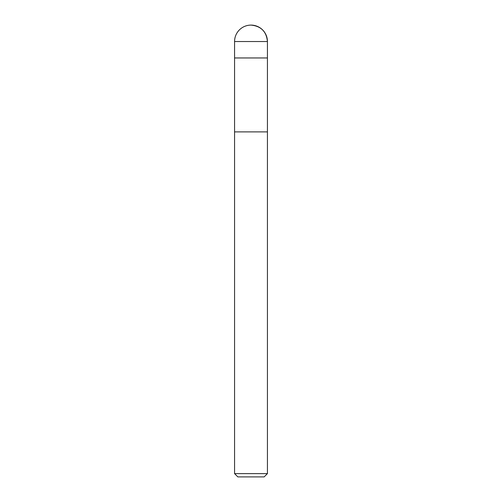 <?xml version="1.0" encoding="UTF-8"?>
<svg xmlns="http://www.w3.org/2000/svg" width="502" height="502" viewBox="0 0 502 502"><rect width="100%" height="100%" fill="white"/><g stroke="black" fill="none" stroke-linecap="round" stroke-linejoin="round"><path stroke-width="0.75" d="M267.428 131.888L234.572 131.888L234.572 473.612L267.428 473.612L267.428 131.888L234.572 131.888L234.572 57.956L267.428 57.956L234.572 57.956L234.572 41.528L267.428 41.528L267.428 131.888M267.428 473.612L264.146 476.9L237.854 476.9L234.572 473.612M251 25.1C260.977 26.073 266.455 31.551 267.428 41.528A16.428 16.428 0 0 0 251 25.1A16.428 16.428 0 0 0 234.572 41.528"/></g></svg>
